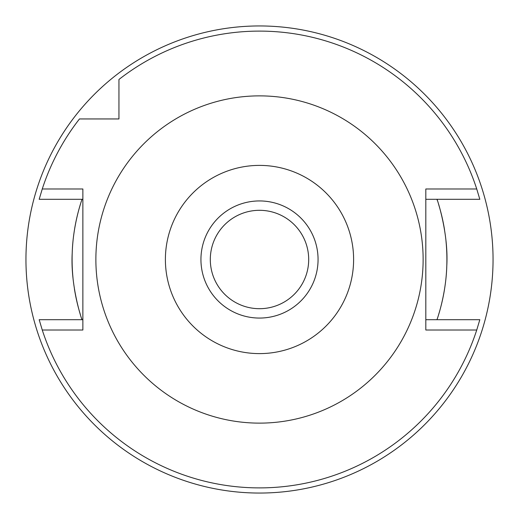 <?xml version="1.0" encoding="UTF-8"?>
<svg xmlns="http://www.w3.org/2000/svg" width="519" height="519" viewBox="0 0 519 519"><rect width="100%" height="100%" fill="white"/><g stroke="black" fill="none" stroke-linecap="round" stroke-linejoin="round"><path stroke-width="0.78" d="M259.5 353.608A94.108 94.108 0 0 1 165.392 259.5A94.108 94.108 0 0 1 259.5 165.392A94.108 94.108 0 0 1 353.608 259.5A94.108 94.108 0 0 1 259.5 353.608M259.5 318.063A58.563 58.563 0 0 0 318.063 259.5A58.563 58.563 0 0 0 259.5 200.937A58.563 58.563 0 0 0 200.937 259.5A58.563 58.563 0 0 0 259.5 318.063M259.5 423.128A163.628 163.628 0 0 1 95.872 259.5A163.628 163.628 0 0 1 259.5 95.872A163.628 163.628 0 0 1 423.128 259.5A163.628 163.628 0 0 1 259.5 423.128M476.74 188.987L425.82 188.987L425.82 330.013L476.74 330.013A228.399 228.399 0 0 1 42.26 330.013L82.871 330.013L82.871 188.987L42.26 188.987A228.399 228.399 0 0 1 79.472 118.948L118.948 118.948L118.948 79.472A228.399 228.399 0 0 1 476.74 188.987L479.822 199.296L425.82 199.296M118.948 98.454L118.948 89.086M118.948 84.299L118.948 79.472M84.299 118.948L89.086 118.948M82.871 199.296L39.178 199.296L42.26 188.987M42.26 330.013L39.178 319.704L82.871 319.704M425.82 319.704L479.822 319.704L476.74 330.013M437.381 318.478A187.404 187.404 0 0 1 436.972 319.704C436.57 320.755 445.964 295.888 446.794 265.793C448.688 232.557 436.842 198.193 436.972 199.296A187.404 187.404 0 0 1 437.394 200.561M438.581 314.722A187.404 187.404 0 0 0 444.439 289.784M445.977 278.132A187.404 187.404 0 0 0 446.009 241.238M444.556 229.923A187.404 187.404 0 0 0 438.652 204.499M81.606 318.439A187.404 187.404 0 0 0 82.028 319.704C82.158 320.807 70.312 286.443 72.206 253.207C73.036 223.112 82.43 198.245 82.028 199.296A187.404 187.404 0 0 0 81.619 200.522M80.419 204.278A187.404 187.404 0 0 0 74.561 229.216M73.023 240.868A187.404 187.404 0 0 0 72.991 277.762M74.444 289.077A187.404 187.404 0 0 0 80.348 314.501M259.5 493.05A233.55 233.55 0 0 1 25.95 259.5A233.55 233.55 0 0 1 259.5 25.95A233.55 233.55 0 0 1 493.05 259.5A233.55 233.55 0 0 1 259.5 493.05M259.5 210.305A49.195 49.195 0 0 0 210.305 259.5A49.195 49.195 0 0 0 259.5 308.695A49.195 49.195 0 0 0 308.695 259.5A49.195 49.195 0 0 0 259.5 210.305"/></g></svg>
